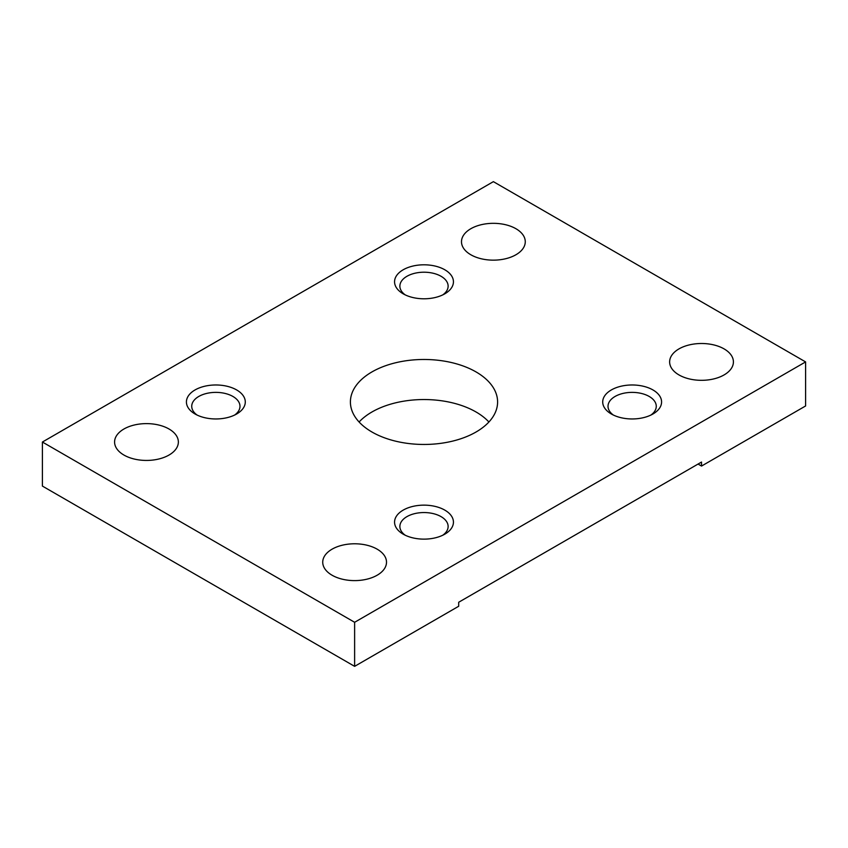 <?xml version="1.0" encoding="UTF-8"?>
<svg xmlns="http://www.w3.org/2000/svg" width="848" height="848" viewBox="0 0 848 848"><rect width="100%" height="100%" fill="white"/><g stroke="black" fill="none" stroke-linecap="round" stroke-linejoin="round"><path stroke-width="1.27" d="M488.904 421.997A73.596 42.485 0 0 0 476.035 411.98A73.596 42.485 0 0 0 359.096 421.997M476.035 371.922A73.596 42.485 180 0 1 497.596 401.973A73.596 42.485 180 0 1 452.164 441.225A73.596 42.485 180 0 1 371.965 432.014A73.596 42.485 180 0 1 350.404 401.973A73.596 42.485 180 0 1 395.836 362.711A73.596 42.485 180 0 1 476.035 371.922M515.934 228.716A31.885 18.412 180 0 1 525.272 241.744A31.885 18.412 180 0 1 505.588 258.746A31.885 18.412 180 0 1 470.831 254.76A31.885 18.412 180 0 1 461.492 241.744A31.885 18.412 180 0 1 481.176 224.731A31.885 18.412 180 0 1 515.934 228.716M724.075 348.888A31.885 18.412 180 0 1 733.414 361.916A31.885 18.412 180 0 1 713.73 378.918A31.885 18.412 180 0 1 678.983 374.933A31.885 18.412 180 0 1 669.634 361.916A31.885 18.412 180 0 1 689.329 344.903A31.885 18.412 180 0 1 724.075 348.888M169.017 429.003A31.885 18.412 180 0 1 178.366 442.031A31.885 18.412 180 0 1 158.671 459.033A31.885 18.412 180 0 1 123.925 455.047A31.885 18.412 180 0 1 114.586 442.031A31.885 18.412 180 0 1 134.27 425.018A31.885 18.412 180 0 1 169.017 429.003M377.169 549.175A31.885 18.412 180 0 1 386.508 562.192A31.885 18.412 180 0 1 366.824 579.205A31.885 18.412 180 0 1 332.066 575.22A31.885 18.412 180 0 1 322.728 562.192A31.885 18.412 180 0 1 342.412 545.19A31.885 18.412 180 0 1 377.169 549.175M405.249 294.903A24.126 13.928 180 0 1 399.874 286.136A24.126 13.928 180 0 1 406.945 276.289A24.126 13.928 180 0 1 433.233 273.268A24.126 13.928 180 0 1 448.126 286.136A24.126 13.928 180 0 1 442.751 294.903M444.818 293.811A29.436 16.992 180 0 1 403.182 293.811A29.436 16.992 180 0 1 403.182 269.781A29.436 16.992 180 0 1 444.818 269.781A29.436 16.992 180 0 1 444.818 293.811L444.818 293.811M613.39 415.064A24.126 13.928 180 0 1 608.016 406.309A24.126 13.928 180 0 1 615.086 396.451A24.126 13.928 180 0 1 641.374 393.44A24.126 13.928 180 0 1 656.267 406.309A24.126 13.928 180 0 1 650.893 415.064M652.96 413.983A29.436 16.992 180 0 1 611.334 413.983A29.436 16.992 180 0 1 611.334 389.953A29.436 16.992 180 0 1 652.96 389.953A29.436 16.992 180 0 1 652.96 413.983L652.96 413.983M197.107 415.064A24.126 13.928 180 0 1 191.733 406.309A24.126 13.928 180 0 1 198.792 396.451A24.126 13.928 180 0 1 225.091 393.44A24.126 13.928 180 0 1 239.984 406.309A24.126 13.928 180 0 1 234.61 415.064M236.666 413.983A29.436 16.992 180 0 1 195.04 413.983A29.436 16.992 180 0 1 195.04 389.953A29.436 16.992 180 0 1 236.666 389.953A29.436 16.992 180 0 1 236.666 413.983L236.666 413.983M405.249 535.236A24.126 13.928 180 0 1 399.874 526.481A24.126 13.928 180 0 1 406.945 516.623A24.126 13.928 180 0 1 433.233 513.612A24.126 13.928 180 0 1 448.126 526.481A24.126 13.928 180 0 1 442.751 535.236M444.818 534.155A29.436 16.992 180 0 1 403.182 534.155A29.436 16.992 180 0 1 403.182 510.125A29.436 16.992 180 0 1 444.818 510.125A29.436 16.992 180 0 1 444.818 534.155L444.818 534.155M805.6 361.916L493.377 181.652L42.4 442.031L354.623 622.284L805.6 361.916L805.6 405.969L701.529 466.061L698.063 464.057M701.529 466.061L701.529 462.054L458.694 602.26L458.694 606.256L354.623 666.348L42.4 486.084L42.4 442.031M354.623 622.284L354.623 666.348"/></g></svg>
